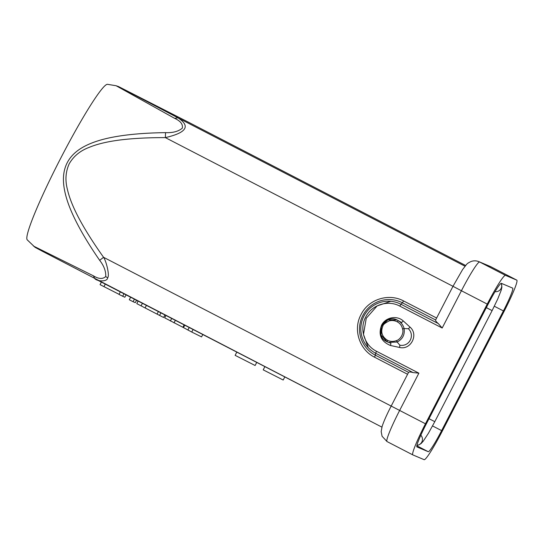 <?xml version="1.0" encoding="UTF-8"?>
<svg xmlns="http://www.w3.org/2000/svg" width="544" height="544" viewBox="0 0 544 544"><rect width="100%" height="100%" fill="white"/><g stroke="black" fill="none" stroke-linecap="round" stroke-linejoin="round"><path stroke-width="0.82" d="M368.22 347.616L363.487 334.363L366.255 318.267L377.142 305.918L390.755 301.301M397.406 321.898C400.132 323.449 401.846 325.774 402.546 328.889C404.172 333.18 400.459 339.49 396.494 340.612C393.326 341.748 390.361 341.659 387.6 340.36C382.031 336.872 380.453 332.119 382.867 326.101C382.956 324.714 385.098 322.966 389.286 320.865C392.115 320.171 394.822 320.518 397.406 321.898L398.29 320.661L396.868 319.967L387.892 319.879L381.392 326.101L381.058 335.097L387.083 341.754L388.6 342.36L397.154 342.033L399.867 345.202C409.374 346.956 415.29 335.43 408.374 328.712L404.097 328.59C403.213 325.169 401.275 322.531 398.29 320.661L401.628 322.551M120.333 291.904L119.02 294.447L124.848 297.248L126.079 294.868M101.374 282.105L100.062 284.648L119.075 294.331M130.614 297.214L129.302 299.758L133.103 301.723L135.293 302.648L136.524 300.268M138.088 301.077L136.775 303.62L141.093 305.857L163.601 317.492L164.914 314.949M184.729 325.196L183.484 327.61L191.76 332.051L201.559 336.906L202.79 334.526M184.13 324.884L182.893 327.284L183.478 327.61M165.927 315.472L164.696 317.852L182.906 327.291M396.494 340.612L397.147 342.02C402.635 339.157 404.947 334.676 404.09 328.59L402.546 328.889M388.974 342.496L390.912 343.25M105.271 284.118L103.958 286.661M123.971 293.78L122.658 296.324M134.416 299.18L133.103 301.723M159.576 315.411L160.888 312.868M142.406 303.314L141.093 305.857M146.39 305.374L145.105 307.863M158.372 311.569L157.087 314.058M171.68 318.444L170.367 320.987M175.338 320.334L174.026 322.878M189.203 327.502L187.891 330.045M193.072 329.508L191.76 332.051M399.813 306.116L442.184 328.018L438.301 323.564L400.948 304.252L402.424 302.804A29.485 29.362 -67.1 0 0 362.814 315.52A29.485 29.362 -67.1 0 0 375.374 355.205L375.652 353.253A27.574 27.458 112.9 0 1 363.909 316.139A27.574 27.458 112.9 0 1 400.948 304.252L399.813 306.116C387.96 299.594 371.613 304.844 365.69 317.077C359.156 328.984 364.324 345.358 376.509 351.268L375.652 353.253L413.012 372.565L418.88 373.17L376.509 351.268M399.867 345.188L399.609 347.466L390.531 345.501C381.072 341.598 378.08 334.846 381.548 325.251C385.342 317.349 396.705 315.003 403.254 320.912L410.081 327.168C418.839 334.614 410.822 350.302 399.622 347.466M390.898 343.305L390.531 345.501M401.622 322.551L403.26 320.912M413.012 372.565C410.672 371.858 409.204 371.797 408.592 372.375L408.374 372.742M435.819 319.573L435.642 319.974C435.499 320.844 436.39 322.041 438.301 323.564M442.381 430.936A33.674 3.053 -62.7 0 1 424.116 459.666L412.835 454.9A33.674 3.053 -62.7 0 1 412.814 454.893A33.674 3.053 -62.7 0 1 425.462 423.79L487.24 304.096A33.674 3.053 -62.7 0 1 505.505 275.366L516.78 280.133A33.674 3.053 -62.7 0 1 516.8 280.14A33.674 3.053 -62.7 0 1 504.159 311.243L442.381 430.936M501.384 283.342A24.698 2.237 117.3 0 0 487.988 304.416L426.21 424.102A24.698 2.237 117.3 0 0 416.942 446.916A24.698 2.237 117.3 0 0 416.956 446.923L428.23 451.69A24.698 2.237 117.3 0 0 441.626 430.624L503.404 310.93A24.698 2.237 117.3 0 0 512.679 288.116A24.698 2.237 117.3 0 0 512.659 288.109L501.384 283.342M33.422 246.031L93.371 275.801L94.887 278.746C97.349 281.479 107.562 281.969 107.624 277.814C109.929 275.808 106.148 260.841 103.584 257.312L399.643 410.441A33.674 3.053 117.3 0 0 386.995 441.544A33.674 3.053 117.3 0 0 387.015 441.558L412.801 454.886M189.19 122.577L118.626 86.612L116.028 85.721L107.576 84.334A87.557 7.936 117.3 0 0 60.268 159.079A87.557 7.936 117.3 0 0 27.2 239.816L35.013 247.296L42.473 251.308L381.915 427.128M93.371 275.801C98.634 279.045 102.748 279.29 105.726 276.542L107.624 277.814M105.726 276.542C106.005 271.252 103.979 265.846 99.654 260.311L103.584 257.312C93.976 243.862 83.252 227.304 76.398 213.323C71.93 204.272 68.918 196.2 67.34 189.115C65.015 180.084 65.647 171.632 69.238 163.744C73.596 156.244 80.118 150.831 88.815 147.512C95.52 144.69 103.843 142.48 113.784 140.889C129.173 138.387 148.852 137.564 165.362 137.618L453.03 286.328M165.539 132.648L165.362 137.618C186.606 132.716 190.794 126.12 177.942 117.83L174.631 118.347C180.506 120.999 183.063 124.263 182.315 128.153C178.5 131.424 172.91 132.926 165.539 132.648C144.745 132.906 127.01 134.443 112.356 137.265C102.36 139.196 93.86 141.828 86.863 145.166C77.527 149.593 70.985 155.441 67.232 162.704C63.478 169.973 62.506 178.697 64.308 188.877C65.634 196.52 68.408 204.979 72.624 214.241C78.812 227.834 87.822 243.188 99.654 260.311M189.611 122.794L118.347 86.489L177.942 117.83L464.998 266.22M189.428 122.699L465.616 265.472L189.428 122.699M116.144 85.762L174.631 118.347M284.804 376.924L283.2 380.025L263.208 369.852L264.88 366.622M256.727 362.413L255.122 365.514L235.137 355.341L236.803 352.111M387.756 342.06L387.076 341.768L387.6 340.36M487.281 308.074L486.35 307.598M401.52 322.49L397.168 320.096M388.321 342.264L390.667 343.155M428.998 418.71L434.806 421.661L428.373 433.344L423.252 441.184L421.104 443.557L418.724 444.978L416.922 445.339M416.928 445.312A5.984 5.964 -67.1 0 0 420.818 435.207M495.047 291.679A5.984 5.964 -67.1 0 0 501.248 283.329M501.323 283.329L501.901 287.076L501.214 290.204L497.774 298.914L492.123 310.61L486.316 307.659M410.088 327.168L408.367 328.726M407.585 374.286L374.524 357.19L375.374 355.205L408.592 372.375M435.642 319.974L402.424 302.804L403.56 300.934L436.614 318.022M418.88 373.17L399.643 410.441L425.462 423.79M442.184 328.018L461.421 290.748L487.24 304.096M428.23 451.69L416.826 445.794M441.626 430.624L432.548 425.932M503.404 310.93L494.326 306.238M94.887 278.746L381.915 427.122M374.524 357.19C359.434 349.731 352.791 329.548 361.032 314.588C368.451 299.2 388.742 292.937 403.56 300.934M435.778 319.654L452.989 286.314L461.421 290.748A33.674 3.053 -62.7 0 1 479.686 262.018L505.505 275.366M516.78 280.133L490.96 266.784A33.674 3.053 -62.7 0 1 490.98 266.791A33.674 3.053 -62.7 0 1 491.001 266.805L516.8 280.14M452.989 286.314L462.611 269.532L466.521 264.493C467.282 263.48 468.908 262.439 471.396 261.385C473.919 260.562 476.442 260.664 478.958 261.678A10.479 10.431 112.9 0 1 479.686 262.018L490.96 266.784A10.479 10.431 -67.1 0 0 490.239 266.444L490.98 266.791M387.083 341.754C372.334 335.471 384.832 311.95 398.283 320.674M492.123 310.61L434.806 421.661M408.422 372.667L391.211 406.008C386.859 414.44 383.833 421.246 382.119 426.435L381.174 431.589L382.078 436.261L386.995 441.544L412.814 454.893M478.958 261.678L490.239 266.444"/></g></svg>
